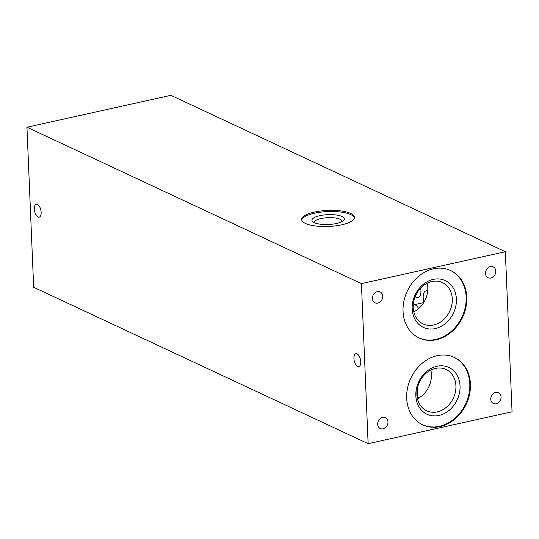 <?xml version="1.0" encoding="UTF-8"?>
<svg xmlns="http://www.w3.org/2000/svg" width="539" height="539" viewBox="0 0 539 539"><rect width="100%" height="100%" fill="white"/><g stroke="black" fill="none" stroke-linecap="round" stroke-linejoin="round"><path stroke-width="0.81" d="M420.622 288.129A9.008 4.332 77.5 0 1 420.925 290.716A9.008 4.332 77.5 0 1 418.23 297.339L414.612 298.141M413.245 305.02A9.008 4.332 77.5 0 1 413.837 304.791A9.008 4.332 77.5 0 1 418.608 308.631M423.998 302.136A9.008 4.332 77.5 0 1 423.189 297.548A9.008 4.332 77.5 0 1 425.884 290.925A9.008 4.332 77.5 0 1 427.663 291.242M382.596 417.395A6.003 4.939 115.1 0 0 377.832 422.616A6.003 4.939 115.1 0 0 380.291 428.552A6.003 4.939 115.1 0 0 383.074 428.828A6.003 4.939 115.1 0 0 387.837 423.607A6.003 4.939 115.1 0 0 385.378 417.671A6.003 4.939 115.1 0 0 382.596 417.395M495.671 392.338A6.003 4.939 115.1 0 0 490.908 397.56A6.003 4.939 115.1 0 0 493.367 403.495A6.003 4.939 115.1 0 0 496.149 403.772A6.003 4.939 115.1 0 0 500.913 398.55A6.003 4.939 115.1 0 0 498.454 392.614A6.003 4.939 115.1 0 0 495.671 392.338M377.32 291.646A6.003 4.939 115.1 0 0 372.557 296.861A6.003 4.939 115.1 0 0 375.016 302.803A6.003 4.939 115.1 0 0 377.799 303.073A6.003 4.939 115.1 0 0 382.569 297.858A6.003 4.939 115.1 0 0 380.11 291.922A6.003 4.939 115.1 0 0 377.32 291.646M490.402 266.583A6.003 4.939 115.1 0 0 485.639 271.804A6.003 4.939 115.1 0 0 488.098 277.74A6.003 4.939 115.1 0 0 490.881 278.016A6.003 4.939 115.1 0 0 495.644 272.795A6.003 4.939 115.1 0 0 493.185 266.859A6.003 4.939 115.1 0 0 490.402 266.583M433.43 268.826A37.238 30.615 115.1 0 0 403.893 301.193A37.238 30.615 115.1 0 0 419.14 337.993A37.238 30.615 115.1 0 0 436.401 339.705A37.238 30.615 115.1 0 0 465.939 307.338A37.238 30.615 115.1 0 0 450.692 270.538A37.238 30.615 115.1 0 0 433.43 268.826M418.837 337.845A37.238 30.615 115.1 0 0 435.781 339.415A37.238 30.615 115.1 0 0 465.278 307.25A37.238 30.615 115.1 0 0 450.382 270.396M433.268 279.397A25.825 21.23 115.1 0 0 412.194 308.874A25.825 21.23 115.1 0 0 435.33 328.554A25.825 21.23 115.1 0 0 456.398 299.078A25.825 21.23 115.1 0 0 433.268 279.397M431.84 281.533A22.82 18.764 115.1 0 0 413.736 301.368A22.82 18.764 115.1 0 0 423.081 323.926A22.82 18.764 115.1 0 0 433.659 324.97A22.82 18.764 115.1 0 0 451.763 305.135A22.82 18.764 115.1 0 0 442.418 282.577A22.82 18.764 115.1 0 0 431.84 281.533M314.459 212.07A26.424 8.038 -2.4 0 0 301.685 219.548A26.424 8.038 -2.4 0 0 315.248 225.956A26.424 8.038 -2.4 0 0 341.713 224.817A26.424 8.038 -2.4 0 0 354.487 217.332A26.424 8.038 -2.4 0 0 340.924 210.924A26.424 8.038 -2.4 0 0 314.459 212.07M354.446 217.911A26.424 8.038 -2.4 0 0 314.507 213.215A26.424 8.038 -2.4 0 0 301.773 220.114M319.768 215.674A16.217 4.932 -2.4 0 0 312.849 221.798A16.217 4.932 -2.4 0 0 336.498 223.496A16.217 4.932 -2.4 0 0 343.552 220.512A16.217 4.932 -2.4 0 0 338.202 215.331A16.217 4.932 -2.4 0 0 319.768 215.674M342.002 221.61A13.812 4.204 -2.4 0 0 342.029 221.293A13.812 4.204 -2.4 0 0 334.941 217.938A13.812 4.204 -2.4 0 0 321.109 218.538A13.812 4.204 -2.4 0 0 314.426 222.452A13.812 4.204 -2.4 0 0 314.48 222.762M416.977 390.775A31.228 9.5 177.6 0 1 417.422 390.654M418.85 397.977A18.016 5.478 177.6 0 1 417.651 396.125L417.334 388.471M34.328 209.125A6.609 3.18 77.5 0 1 36.308 204.268A6.609 3.18 77.5 0 1 41.146 212.312A6.609 3.18 77.5 0 1 39.165 217.163A6.609 3.18 77.5 0 1 34.328 209.125M353.941 358.583A6.609 3.18 77.5 0 1 355.915 353.725A6.609 3.18 77.5 0 1 360.753 361.77A6.609 3.18 77.5 0 1 358.772 366.628A6.609 3.18 77.5 0 1 353.941 358.583M437.075 355.706A37.238 30.615 115.1 0 0 407.531 388.073A37.238 30.615 115.1 0 0 422.785 424.88A37.238 30.615 115.1 0 0 440.046 426.585A37.238 30.615 115.1 0 0 469.584 394.225A37.238 30.615 115.1 0 0 454.33 357.418A37.238 30.615 115.1 0 0 437.075 355.706M422.475 424.732A37.238 30.615 115.1 0 0 439.426 426.295A37.238 30.615 115.1 0 0 468.917 394.13A37.238 30.615 115.1 0 0 454.02 357.276M436.907 366.277A25.825 21.23 115.1 0 0 415.839 395.754A25.825 21.23 115.1 0 0 438.968 415.434A25.825 21.23 115.1 0 0 460.043 385.958A25.825 21.23 115.1 0 0 436.907 366.277M435.478 368.413A22.82 18.764 115.1 0 0 417.375 388.248A22.82 18.764 115.1 0 0 426.72 410.806A22.82 18.764 115.1 0 0 437.297 411.857A22.82 18.764 115.1 0 0 455.401 392.021A22.82 18.764 115.1 0 0 446.056 369.464A22.82 18.764 115.1 0 0 435.478 368.413M417.442 398.745A22.82 18.764 115.1 0 0 430.85 370.071M361.426 283.629L368.13 443.678L512.05 411.783L505.339 251.733L361.426 283.629L26.95 127.217L33.661 287.267L368.13 443.678M505.339 251.733L170.87 95.322L26.95 127.217M413.797 311.865A22.82 18.764 115.1 0 0 427.211 283.184M413.837 304.791L423.715 302.601M425.884 290.925L427.737 290.514M417.617 395.222L416.957 395.869"/></g></svg>
